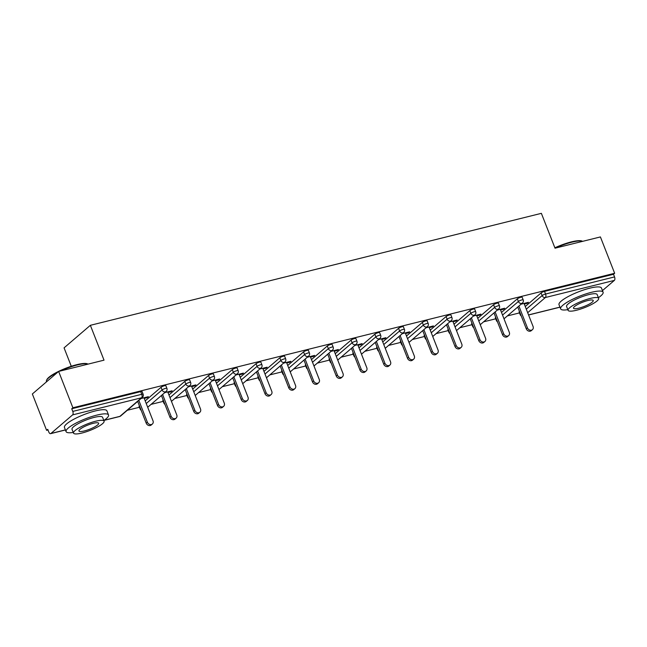 <?xml version="1.0" encoding="UTF-8"?>
<svg xmlns="http://www.w3.org/2000/svg" width="647" height="647" viewBox="0 0 647 647"><rect width="100%" height="100%" fill="white"/><g stroke="black" fill="none" stroke-linecap="round" stroke-linejoin="round"><path stroke-width="0.97" d="M71.283 366.275L64.069 347.86L90.362 325.312L541.369 213.34L555.029 248.197L600.408 236.931L614.65 273.277L613.502 274.263L544.523 291.385L545.567 294.037L614.545 276.916L613.502 274.263M46.592 430.32L47.741 429.333L48.784 431.986A2.734 1.399 -103.9 0 0 50.595 433.66A2.734 1.399 -103.9 0 0 50.911 433.49L72.601 414.889A2.734 1.399 -103.9 0 0 72.779 411.419L71.736 408.758L72.885 407.772L58.642 371.427L32.35 393.974L46.592 430.32L47.991 429.972M127.313 410.279L139.445 407.262M151.066 404.383L163.198 401.366M174.819 398.487L186.951 395.471M198.572 392.583L210.704 389.575M222.325 386.688L234.457 383.679M246.078 380.792L258.21 377.783M269.831 374.896L281.963 371.879M293.584 369L305.724 365.984M317.345 363.096L329.477 360.088M341.098 357.201L353.23 354.192M364.851 351.305L376.983 348.296M388.604 345.409L400.736 342.4M412.357 339.513L424.489 336.497M436.11 333.617L448.242 330.601M459.863 327.714L471.995 324.705M483.616 321.818L495.748 318.809M507.369 315.922L519.501 312.913M614.545 276.916A2.734 1.399 76.1 0 1 614.367 280.394L602.47 290.592M58.642 371.427L104.021 360.161L90.362 325.312M72.885 407.772L614.65 273.277M521.094 304.163L528.462 302.327L527.305 303.314L527.054 302.675M524.288 304.066L527.305 303.314M71.736 408.758L140.714 391.637A2.734 0.582 -21.4 0 1 142.114 391.621L143.149 394.282A2.734 0.582 -21.4 0 0 141.75 394.29L140.714 391.637M519.395 311.539L520.439 314.191A2.734 0.582 -21.4 0 0 520.172 314.62L519.129 311.967A2.734 0.582 -21.4 0 1 519.395 311.539L519.476 311.466M525.251 306.516L541.086 292.937A2.734 0.582 -21.4 0 1 544.523 291.385M139.34 405.887L140.383 408.548A2.734 0.582 -21.4 0 0 140.116 408.977L139.073 406.324A2.734 0.582 -21.4 0 1 139.34 405.887L139.42 405.823M145.195 400.873L161.03 387.294A2.734 0.582 -21.4 0 1 164.467 385.741A2.734 0.582 -21.4 0 1 165.867 385.725L166.902 388.378A2.734 0.582 -21.4 0 0 165.511 388.394A2.734 0.582 158.6 0 0 162.073 389.947L161.03 387.294M163.093 399.992L164.136 402.652A2.734 0.582 -21.4 0 0 163.869 403.081L162.826 400.428A2.734 0.582 -21.4 0 1 163.093 399.992L163.173 399.927M168.948 394.969L184.783 381.398A2.734 0.582 -21.4 0 1 188.22 379.846A2.734 0.582 -21.4 0 1 189.62 379.829L190.655 382.482A2.734 0.582 -21.4 0 0 189.264 382.498A2.734 0.582 158.6 0 0 185.826 384.051L184.783 381.398M186.846 394.096L187.889 396.748A2.734 0.582 -21.4 0 0 187.622 397.185L186.579 394.524A2.734 0.582 -21.4 0 1 186.846 394.096L186.926 394.031M192.701 389.073L208.536 375.495A2.734 0.582 -21.4 0 1 211.973 373.942A2.734 0.582 -21.4 0 1 213.373 373.934L214.416 376.586A2.734 0.582 -21.4 0 0 213.017 376.603A2.734 0.582 158.6 0 0 209.579 378.155L208.536 375.495M210.598 388.2L211.642 390.853A2.734 0.582 -21.4 0 0 211.375 391.289L210.34 388.629A2.734 0.582 -21.4 0 1 210.598 388.2L210.679 388.135M216.454 383.178L232.289 369.599A2.734 0.582 -21.4 0 1 235.726 368.046A2.734 0.582 -21.4 0 1 237.125 368.038L238.169 370.691A2.734 0.582 -21.4 0 0 236.77 370.707A2.734 0.582 158.6 0 0 233.332 372.26L232.289 369.599M234.351 382.304L235.395 384.957A2.734 0.582 -21.4 0 0 235.128 385.386L234.093 382.733A2.734 0.582 -21.4 0 1 234.351 382.304L234.432 382.231M240.207 377.282L256.05 363.703A2.734 0.582 -21.4 0 1 259.479 362.15A2.734 0.582 -21.4 0 1 260.878 362.134L261.922 364.795A2.734 0.582 -21.4 0 0 260.523 364.803A2.734 0.582 158.6 0 0 257.085 366.356L256.05 363.703M258.104 376.408L259.148 379.061A2.734 0.582 -21.4 0 0 258.881 379.49L257.846 376.837A2.734 0.582 -21.4 0 1 258.104 376.408L258.185 376.336M263.96 371.386L279.803 357.807A2.734 0.582 -21.4 0 1 283.232 356.254A2.734 0.582 -21.4 0 1 284.631 356.238L285.675 358.899A2.734 0.582 -21.4 0 0 284.276 358.907A2.734 0.582 158.6 0 0 280.838 360.46L279.803 357.807M281.857 370.505L282.901 373.165A2.734 0.582 -21.4 0 0 282.634 373.594L281.599 370.941A2.734 0.582 -21.4 0 1 281.857 370.505L281.938 370.44M287.721 365.49L303.556 351.911A2.734 0.582 -21.4 0 1 306.985 350.359A2.734 0.582 -21.4 0 1 308.384 350.342L309.428 352.995A2.734 0.582 -21.4 0 0 308.029 353.011A2.734 0.582 158.6 0 0 304.591 354.564L303.556 351.911M305.61 364.609L306.654 367.27A2.734 0.582 -21.4 0 0 306.395 367.698L305.352 365.045A2.734 0.582 -21.4 0 1 305.61 364.609L305.691 364.544M311.474 359.586L327.309 346.016A2.734 0.582 -21.4 0 1 330.738 344.463A2.734 0.582 -21.4 0 1 332.137 344.447L333.181 347.099A2.734 0.582 -21.4 0 0 331.782 347.115A2.734 0.582 158.6 0 0 328.344 348.668L327.309 346.016M329.372 358.713L330.407 361.366A2.734 0.582 -21.4 0 0 330.148 361.802L329.105 359.142A2.734 0.582 -21.4 0 1 329.372 358.713L329.444 358.648M335.227 353.691L351.062 340.112A2.734 0.582 -21.4 0 1 354.491 338.559A2.734 0.582 -21.4 0 1 355.89 338.551L356.934 341.204A2.734 0.582 -21.4 0 0 355.535 341.22A2.734 0.582 158.6 0 0 352.105 342.773L351.062 340.112M353.125 352.817L354.16 355.47A2.734 0.582 -21.4 0 0 353.901 355.907L352.858 353.246A2.734 0.582 -21.4 0 1 353.125 352.817L353.197 352.752M358.98 347.795L374.815 334.216A2.734 0.582 -21.4 0 1 378.252 332.663A2.734 0.582 -21.4 0 1 379.643 332.655L380.687 335.308A2.734 0.582 -21.4 0 0 379.288 335.324A2.734 0.582 158.6 0 0 375.858 336.877L374.815 334.216M376.877 346.921L377.913 349.574A2.734 0.582 -21.4 0 0 377.654 350.003L376.611 347.35A2.734 0.582 -21.4 0 1 376.877 346.921L376.958 346.849M382.733 341.899L398.568 328.32A2.734 0.582 -21.4 0 1 402.005 326.767A2.734 0.582 -21.4 0 1 403.396 326.751L404.44 329.412A2.734 0.582 -21.4 0 0 403.041 329.42A2.734 0.582 158.6 0 0 399.611 330.973L398.568 328.32M400.63 341.026L401.666 343.678A2.734 0.582 -21.4 0 0 401.407 344.107L400.364 341.454A2.734 0.582 -21.4 0 1 400.63 341.026L400.711 340.953M406.486 336.003L422.321 322.424A2.734 0.582 -21.4 0 1 425.758 320.872A2.734 0.582 -21.4 0 1 427.157 320.855L428.193 323.516A2.734 0.582 -21.4 0 0 426.794 323.524A2.734 0.582 158.6 0 0 423.364 325.077L422.321 322.424M424.383 335.122L425.427 337.783A2.734 0.582 -21.4 0 0 425.16 338.211L424.117 335.558A2.734 0.582 -21.4 0 1 424.383 335.122L424.464 335.057M430.239 330.107L446.074 316.529A2.734 0.582 -21.4 0 1 449.511 314.976A2.734 0.582 -21.4 0 1 450.91 314.96L451.946 317.612A2.734 0.582 -21.4 0 0 450.547 317.628A2.734 0.582 158.6 0 0 447.117 319.181L446.074 316.529M448.136 329.226L449.18 331.887A2.734 0.582 -21.4 0 0 448.913 332.315L447.87 329.663A2.734 0.582 -21.4 0 1 448.136 329.226L448.217 329.161M453.992 324.204L469.827 310.633A2.734 0.582 -21.4 0 1 473.264 309.08A2.734 0.582 -21.4 0 1 474.663 309.064L475.699 311.717A2.734 0.582 -21.4 0 0 474.3 311.733A2.734 0.582 158.6 0 0 470.87 313.285L469.827 310.633M471.889 323.33L472.933 325.983A2.734 0.582 -21.4 0 0 472.666 326.42L471.623 323.759A2.734 0.582 -21.4 0 1 471.889 323.33L471.97 323.265M477.745 318.308L493.58 304.729A2.734 0.582 -21.4 0 1 497.017 303.176A2.734 0.582 -21.4 0 1 498.416 303.168L499.452 305.821A2.734 0.582 -21.4 0 0 498.061 305.837A2.734 0.582 158.6 0 0 494.623 307.39L493.58 304.729M495.642 317.434L496.686 320.087A2.734 0.582 -21.4 0 0 496.419 320.524L495.376 317.863A2.734 0.582 -21.4 0 1 495.642 317.434L495.723 317.37M501.498 312.412L517.333 298.833A2.734 0.582 -21.4 0 1 520.77 297.28A2.734 0.582 -21.4 0 1 522.169 297.272L523.213 299.925A2.734 0.582 -21.4 0 0 521.814 299.933A2.734 0.582 158.6 0 0 518.376 301.494L517.333 298.833M500.535 309.962L503.552 309.209L504.7 308.231L497.341 310.059M476.782 315.857L479.799 315.113L480.947 314.127L473.588 315.954M453.029 321.753L456.046 321.009L457.194 320.022L449.827 321.85M429.276 327.657L432.293 326.905L433.441 325.918L426.074 327.746M405.523 333.553L408.54 332.801L409.688 331.814L402.321 333.642M381.77 339.449L384.787 338.696L385.935 337.71L378.568 339.546M358.017 345.344L361.034 344.592L362.183 343.614L354.815 345.441M334.264 351.24L337.281 350.496L338.43 349.509L331.062 351.337M310.511 357.136L313.528 356.392L314.677 355.405L307.309 357.233M286.758 363.04L289.775 362.288L290.924 361.301L283.556 363.129M263.005 368.936L266.022 368.183L267.171 367.197L259.803 369.025M239.253 374.831L242.269 374.079L243.418 373.093L236.05 374.928M215.5 380.727L218.508 379.975L219.665 378.996L212.297 380.824M191.738 386.623L194.755 385.879L195.912 384.892L188.544 386.72M167.985 392.519L171.002 391.775L172.151 390.788L164.791 392.616M144.232 398.423L147.249 397.67L148.398 396.684L141.03 398.512M503.552 309.209L503.301 308.579M479.799 315.113L479.548 314.474M456.046 321.009L455.795 320.37M432.293 326.905L432.042 326.266M408.54 332.801L408.289 332.162M384.787 338.696L384.536 338.058M361.034 344.592L360.783 343.961M337.281 350.496L337.03 349.857M313.528 356.392L313.277 355.753M289.775 362.288L289.524 361.649M266.022 368.183L265.771 367.545M242.269 374.079L242.018 373.44M218.508 379.975L218.265 379.344M194.755 385.879L194.504 385.24M171.002 391.775L170.751 391.136M147.249 397.67L146.998 397.032M532.432 329.671L531.284 330.657A3.372 2.814 -130.6 0 1 526.27 328.797L527.418 327.811A3.372 2.814 49.4 0 0 532.432 329.671A3.372 2.814 49.4 0 0 533.047 326.411L524.046 303.427M527.418 327.811L518.886 306.047M526.27 328.797L517.737 307.034M508.679 335.575L507.523 336.553A3.372 2.814 -130.6 0 1 502.517 334.693L503.665 333.706A3.372 2.814 49.4 0 0 508.679 335.575A3.372 2.814 49.4 0 0 509.294 332.307L500.285 309.323M503.665 333.706L495.133 311.943M502.517 334.693L493.984 312.93M484.926 341.47L483.77 342.457A3.372 2.814 -130.6 0 1 478.756 340.589L479.912 339.602A3.372 2.814 49.4 0 0 484.926 341.47A3.372 2.814 49.4 0 0 485.541 338.203L476.532 315.218M479.912 339.602L471.38 317.839M478.756 340.589L470.232 318.825M461.174 347.366L460.017 348.353A3.372 2.814 -130.6 0 1 455.003 346.485L456.159 345.498A3.372 2.814 49.4 0 0 461.174 347.366A3.372 2.814 49.4 0 0 461.788 344.107L452.779 321.114M456.159 345.498L447.627 323.743M455.003 346.485L446.479 324.729M437.412 353.262L436.264 354.249A3.372 2.814 -130.6 0 1 431.25 352.389L432.398 351.402A3.372 2.814 49.4 0 0 437.412 353.262A3.372 2.814 49.4 0 0 438.035 350.003L429.026 327.018M432.398 351.402L423.874 329.638M431.25 352.389L422.726 330.625M413.659 359.158L412.511 360.144A3.372 2.814 -130.6 0 1 407.497 358.284L408.645 357.298A3.372 2.814 49.4 0 0 413.659 359.158A3.372 2.814 49.4 0 0 414.282 355.899L405.273 332.914M408.645 357.298L400.121 335.534M407.497 358.284L398.973 336.521M554.875 247.793A22.257 4.755 -21.4 0 1 571.382 241.889A22.257 4.755 -21.4 0 1 581.879 241.016L582.559 241.299A22.807 4.869 158.6 0 0 571.811 242.196A22.807 4.869 158.6 0 0 555.021 248.181M598.394 297.685A22.807 4.869 158.6 0 0 603.101 292.209A22.807 4.869 158.6 0 0 591.455 292.315A22.807 4.869 158.6 0 0 569.942 300.637A22.807 4.869 158.6 0 0 560.634 308.854A22.807 4.869 158.6 0 0 567.815 309.67M603.101 292.209L601.475 288.061A22.807 4.869 158.6 0 0 589.829 288.166A22.807 4.869 158.6 0 0 568.317 296.488A22.807 4.869 158.6 0 0 559.008 304.705L560.634 308.854M568.074 310.334L566.578 306.516A16.418 3.51 -21.4 0 1 573.282 300.604A16.418 3.51 -21.4 0 1 588.77 294.611A16.418 3.51 -21.4 0 1 597.157 294.539L598.653 298.356A16.418 3.51 158.6 0 0 590.266 298.429A16.418 3.51 158.6 0 0 574.779 304.422A16.418 3.51 158.6 0 0 568.074 310.334A16.418 3.51 158.6 0 0 576.469 310.261A16.418 3.51 158.6 0 0 591.948 304.268A16.418 3.51 158.6 0 0 598.653 298.356M578.919 308.158A10.587 2.256 158.6 0 0 588.899 304.292A10.587 2.256 158.6 0 0 593.218 300.483A10.587 2.256 158.6 0 0 587.816 300.531A10.587 2.256 158.6 0 0 577.836 304.397A10.587 2.256 158.6 0 0 573.509 308.207A10.587 2.256 158.6 0 0 578.919 308.158M57.567 372.348A22.807 4.869 158.6 0 0 46.56 380.323L46.867 379.652A22.257 4.755 -21.4 0 1 76.823 364.673A22.257 4.755 -21.4 0 1 87.313 363.8L88 364.075A22.807 4.869 158.6 0 0 77.252 364.973A22.807 4.869 158.6 0 0 60.381 370.998M46.56 380.323A22.807 4.869 158.6 0 0 46.43 381.512L46.544 381.803M103.827 420.469A22.807 4.869 158.6 0 0 108.542 414.986A22.807 4.869 158.6 0 0 96.888 415.099A22.807 4.869 158.6 0 0 75.384 423.421A22.807 4.869 158.6 0 0 66.075 431.63A22.807 4.869 158.6 0 0 73.248 432.447M108.542 414.986L106.917 410.837A22.807 4.869 158.6 0 0 95.263 410.95A22.807 4.869 158.6 0 0 73.758 419.272A22.807 4.869 158.6 0 0 64.449 427.481L66.075 431.63M73.515 433.118L72.019 429.301A16.418 3.51 -21.4 0 1 78.724 423.389A16.418 3.51 -21.4 0 1 94.203 417.396A16.418 3.51 -21.4 0 1 102.598 417.315L104.094 421.132A16.418 3.51 158.6 0 0 95.699 421.213A16.418 3.51 158.6 0 0 80.22 427.206A16.418 3.51 158.6 0 0 73.515 433.118A16.418 3.51 158.6 0 0 81.902 433.045A16.418 3.51 158.6 0 0 97.39 427.052A16.418 3.51 158.6 0 0 104.094 421.132M84.361 430.942A10.587 2.256 158.6 0 0 94.341 427.077A10.587 2.256 158.6 0 0 98.659 423.267A10.587 2.256 158.6 0 0 93.249 423.316A10.587 2.256 158.6 0 0 83.269 427.182A10.587 2.256 158.6 0 0 78.95 430.991A10.587 2.256 158.6 0 0 84.361 430.942M389.906 365.054L388.758 366.04A3.372 2.814 -130.6 0 1 383.744 364.18L384.892 363.193A3.372 2.814 49.4 0 0 389.906 365.054A3.372 2.814 49.4 0 0 390.529 361.794L381.52 338.81M384.892 363.193L376.368 341.43M383.744 364.18L375.22 342.417M366.153 370.957L365.005 371.936A3.372 2.814 -130.6 0 1 359.991 370.076L361.139 369.089A3.372 2.814 49.4 0 0 366.153 370.957A3.372 2.814 49.4 0 0 366.776 367.69L357.767 344.705M361.139 369.089L352.615 347.326M359.991 370.076L351.467 348.312M342.4 376.853L341.252 377.84A3.372 2.814 -130.6 0 1 336.238 375.972L337.386 374.985A3.372 2.814 49.4 0 0 342.4 376.853A3.372 2.814 49.4 0 0 343.023 373.586L334.014 350.601M337.386 374.985L328.862 353.222M336.238 375.972L327.705 354.208M318.647 382.749L317.499 383.736A3.372 2.814 -130.6 0 1 312.485 381.867L313.633 380.881A3.372 2.814 49.4 0 0 318.647 382.749A3.372 2.814 49.4 0 0 319.27 379.49L310.261 356.497M313.633 380.881L305.109 359.125M312.485 381.867L303.953 360.112M294.895 388.645L293.746 389.631A3.372 2.814 -130.6 0 1 288.732 387.771L289.88 386.785A3.372 2.814 49.4 0 0 294.895 388.645A3.372 2.814 49.4 0 0 295.517 385.386L286.508 362.401M289.88 386.785L281.348 365.021M288.732 387.771L280.2 366.008M271.142 394.541L269.993 395.527A3.372 2.814 -130.6 0 1 264.979 393.667L266.127 392.68A3.372 2.814 49.4 0 0 271.142 394.541A3.372 2.814 49.4 0 0 271.764 391.281L262.755 368.297M266.127 392.68L257.595 370.917M264.979 393.667L256.447 371.904M247.389 400.436L246.24 401.423A3.372 2.814 -130.6 0 1 241.226 399.563L242.374 398.576A3.372 2.814 49.4 0 0 247.389 400.436A3.372 2.814 49.4 0 0 248.003 397.177L239.002 374.192M242.374 398.576L233.842 376.813M241.226 399.563L232.694 377.799M223.636 406.34L222.487 407.319A3.372 2.814 -130.6 0 1 217.473 405.459L218.621 404.472A3.372 2.814 49.4 0 0 223.636 406.34A3.372 2.814 49.4 0 0 224.25 403.073L215.249 380.088M218.621 404.472L210.089 382.709M217.473 405.459L208.941 383.695M199.883 412.236L198.734 413.223A3.372 2.814 -130.6 0 1 193.72 411.355L194.868 410.368A3.372 2.814 49.4 0 0 199.883 412.236A3.372 2.814 49.4 0 0 200.497 408.969L191.496 385.984M194.868 410.368L186.336 388.604M193.72 411.355L185.188 389.591M176.13 418.132L174.973 419.119A3.372 2.814 -130.6 0 1 169.959 417.25L171.115 416.272A3.372 2.814 49.4 0 0 176.13 418.132A3.372 2.814 49.4 0 0 176.744 414.873L167.735 391.88M171.115 416.272L162.583 394.508M169.959 417.25L161.435 395.495M152.377 424.028L151.22 425.014A3.372 2.814 -130.6 0 1 146.206 423.154L147.362 422.167A3.372 2.814 49.4 0 0 152.377 424.028A3.372 2.814 49.4 0 0 152.991 420.768L143.982 397.784M147.362 422.167L138.83 400.404M146.206 423.154L137.682 401.391M614.367 280.394L545.389 297.515L527.677 312.703M528.542 314.911L559.954 307.115M526.294 309.169L542.129 295.59A2.734 0.582 158.6 0 1 545.567 294.037A2.734 1.399 76.1 0 1 545.389 297.515A2.734 2.281 -130.6 0 1 542.129 295.59L541.086 292.937M50.911 433.49L65.396 429.891M104.094 420.283L119.889 416.369L141.58 397.768L72.601 414.889M72.779 411.419L141.75 394.29A2.734 1.399 -103.9 0 1 141.58 397.768A2.734 2.281 49.4 0 0 142.389 397.355A2.734 2.734 0 0 0 143.149 394.282M103.892 420.429L119.574 416.531A2.734 1.399 -103.9 0 0 119.889 416.369A2.734 2.281 49.4 0 0 120.69 415.956L142.389 397.355M520.811 314.887A2.734 2.281 -130.6 0 1 520.439 314.191L520.52 314.127M502.541 315.065L518.376 301.494A2.734 2.281 -130.6 0 0 521.636 303.411A2.734 2.281 49.4 0 0 522.444 302.998A2.734 2.734 0 0 0 523.213 299.925M497.058 320.783A2.734 2.281 -130.6 0 1 496.686 320.087L496.767 320.022M473.305 326.678A2.734 2.281 -130.6 0 1 472.933 325.983L473.006 325.918M478.788 320.969L494.623 307.39A2.734 2.281 -130.6 0 0 497.883 309.306A2.734 2.281 49.4 0 0 498.691 308.894A2.734 2.734 0 0 0 499.452 305.821M449.552 332.574A2.734 2.281 -130.6 0 1 449.18 331.887L449.253 331.814M455.035 326.864L470.87 313.285A2.734 2.281 -130.6 0 0 474.13 315.21A2.734 2.281 49.4 0 0 474.938 314.798A2.734 2.734 0 0 0 475.699 311.717M425.799 338.47A2.734 2.281 -130.6 0 1 425.427 337.783L425.5 337.71M431.282 332.76L447.117 319.181A2.734 2.281 -130.6 0 0 450.377 321.106A2.734 2.281 49.4 0 0 451.177 320.694A2.734 2.734 0 0 0 451.946 317.612M402.046 344.366A2.734 2.281 -130.6 0 1 401.666 343.678L401.747 343.614M407.529 338.656L423.364 325.077A2.734 2.281 -130.6 0 0 426.624 327.002A2.734 2.281 49.4 0 0 427.424 326.589A2.734 2.734 0 0 0 428.193 323.516M378.293 350.27A2.734 2.281 -130.6 0 1 377.913 349.574L377.994 349.509M383.768 344.552L399.611 330.973A2.734 2.281 -130.6 0 0 402.871 332.898A2.734 2.281 49.4 0 0 403.671 332.485A2.734 2.734 0 0 0 404.44 329.412M354.54 356.165A2.734 2.281 -130.6 0 1 354.16 355.47L354.241 355.405M360.015 350.448L375.858 336.877A2.734 2.281 -130.6 0 0 379.118 338.793A2.734 2.281 49.4 0 0 379.918 338.381A2.734 2.734 0 0 0 380.687 335.308M330.787 362.061A2.734 2.281 -130.6 0 1 330.407 361.366L330.488 361.301M336.262 356.351L352.105 342.773A2.734 2.281 -130.6 0 0 355.365 344.689A2.734 2.281 49.4 0 0 356.165 344.277A2.734 2.734 0 0 0 356.934 341.204M307.034 367.957A2.734 2.281 -130.6 0 1 306.654 367.27L306.735 367.197M312.509 362.247L328.344 348.668A2.734 2.281 -130.6 0 0 331.604 350.593A2.734 2.281 49.4 0 0 332.412 350.181A2.734 2.734 0 0 0 333.181 347.099M283.281 373.853A2.734 2.281 -130.6 0 1 282.901 373.165L282.982 373.093M288.756 368.143L304.591 354.564A2.734 2.281 -130.6 0 0 307.851 356.489A2.734 2.281 49.4 0 0 308.659 356.076A2.734 2.734 0 0 0 309.428 352.995M259.528 379.749A2.734 2.281 -130.6 0 1 259.148 379.061L259.229 378.996M265.003 374.039L280.838 360.46A2.734 2.281 -130.6 0 0 284.098 362.385A2.734 2.281 49.4 0 0 284.906 361.972A2.734 2.734 0 0 0 285.675 358.899M235.775 385.652A2.734 2.281 -130.6 0 1 235.395 384.957L235.476 384.892M241.25 379.935L257.085 366.356A2.734 2.281 -130.6 0 0 260.345 368.28A2.734 2.281 49.4 0 0 261.153 367.868A2.734 2.734 0 0 0 261.922 364.795M212.014 391.548A2.734 2.281 -130.6 0 1 211.642 390.853L211.723 390.788M217.497 385.83L233.332 372.26A2.734 2.281 -130.6 0 0 236.592 374.176A2.734 2.281 49.4 0 0 237.4 373.764A2.734 2.734 0 0 0 238.169 370.691M188.261 397.444A2.734 2.281 -130.6 0 1 187.889 396.748L187.97 396.684M193.744 391.734L209.579 378.155A2.734 2.281 -130.6 0 0 212.839 380.072A2.734 2.281 49.4 0 0 213.647 379.668A2.734 2.734 0 0 0 214.416 376.586M164.508 403.34A2.734 2.281 -130.6 0 1 164.136 402.652L164.217 402.58M169.991 397.63L185.826 384.051A2.734 2.281 -130.6 0 0 189.086 385.976A2.734 2.281 49.4 0 0 189.894 385.563A2.734 2.734 0 0 0 190.655 382.482M140.755 409.236A2.734 2.281 -130.6 0 1 140.383 408.548L140.456 408.475M146.238 403.526L162.073 389.947A2.734 2.281 -130.6 0 0 165.333 391.872A2.734 2.281 49.4 0 0 166.142 391.459A2.734 2.734 0 0 0 166.902 388.378M559.987 307.196L528.575 314.992M65.428 429.972L50.595 433.66M520.172 314.62A2.734 2.734 0 0 0 521.215 315.914M504.005 318.809L522.444 302.998M496.419 320.524A2.734 2.734 0 0 0 497.462 321.81M480.252 324.705L498.691 308.894M472.666 326.42A2.734 2.734 0 0 0 473.709 327.705M456.499 330.601L474.938 314.798M448.913 332.315A2.734 2.734 0 0 0 449.956 333.601M432.746 336.497L451.177 320.694M425.16 338.211A2.734 2.734 0 0 0 426.203 339.497M408.993 342.4L427.424 326.589M401.407 344.107A2.734 2.734 0 0 0 402.45 345.401M385.24 348.296L403.671 332.485M377.654 350.003A2.734 2.734 0 0 0 378.697 351.297M361.487 354.192L379.918 338.381M353.901 355.907A2.734 2.734 0 0 0 354.944 357.193M337.734 360.088L356.165 344.277M330.148 361.802A2.734 2.734 0 0 0 331.191 363.088M313.973 365.984L332.412 350.181M306.395 367.698A2.734 2.734 0 0 0 307.438 368.984M290.22 371.879L308.659 356.076M282.634 373.594A2.734 2.734 0 0 0 283.677 374.88M266.467 377.783L284.906 361.972M258.881 379.49A2.734 2.734 0 0 0 259.924 380.784M242.714 383.679L261.153 367.868M235.128 385.386A2.734 2.734 0 0 0 236.171 386.68M218.961 389.575L237.4 373.764M211.375 391.289A2.734 2.734 0 0 0 212.418 392.575M195.208 395.471L213.647 379.668M187.622 397.185A2.734 2.734 0 0 0 188.665 398.471M171.455 401.366L189.894 385.563M163.869 403.081A2.734 2.734 0 0 0 164.912 404.367M147.702 407.262L166.142 391.459M140.116 408.977A2.734 2.734 0 0 0 141.159 410.263M119.574 416.531A2.734 2.734 0 0 0 120.69 415.956"/></g></svg>
